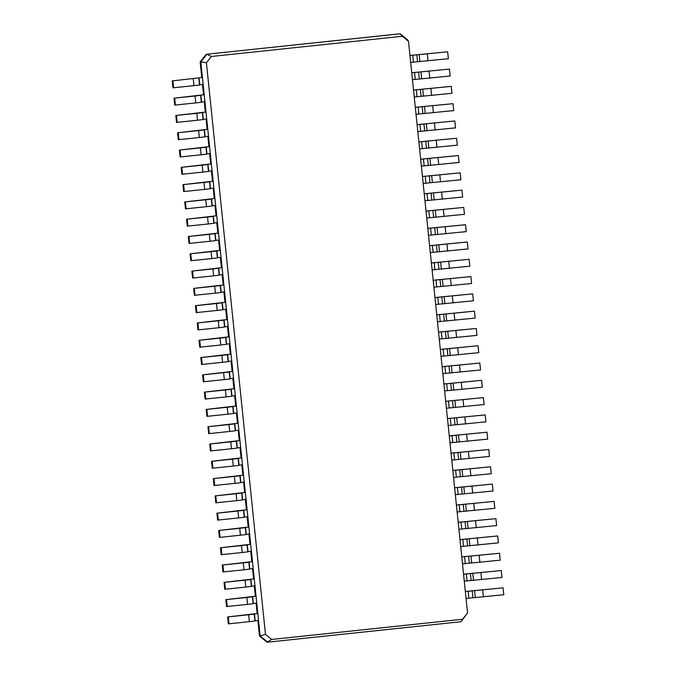<?xml version="1.0" encoding="UTF-8"?>
<svg xmlns="http://www.w3.org/2000/svg" width="676" height="676" viewBox="0 0 676 676"><rect width="100%" height="100%" fill="white"/><g stroke="black" fill="none" stroke-linecap="round" stroke-linejoin="round"><path stroke-width="1.01" d="M206.408 62.758L265.482 634.367L271.642 639.462L462.578 619.25L467.564 612.98L408.49 41.363L402.33 36.276L211.402 56.48L206.408 62.758L200.831 61.896L202.437 77.461L172.228 80.909L202.437 77.461L203.155 84.382L199.513 84.762M198.82 78.061L199.538 84.982L193.97 85.641L172.946 87.821L172.228 80.909M265.482 634.367L260.159 635.972L267.654 642.175L461.007 621.709L467.564 612.98M203.155 84.382L260.159 635.972L259.483 635.998L266.978 642.2L271.642 639.462M211.402 56.48L206.898 54.266L200.831 61.896L200.155 61.93L201.761 77.487M172.904 80.875L173.622 87.796M200.611 95.358L195.043 96.017L195.761 102.929L201.321 102.27L200.611 95.358L198.051 95.443L204.228 94.75L203.552 94.784L202.479 84.449M204.938 101.67L201.304 102.051M202.394 112.647L196.826 113.306L197.544 120.227L203.113 119.559L202.394 112.647L199.834 112.731L206.011 112.047L205.335 112.072L204.27 101.738M206.729 118.959L203.087 119.348M204.186 129.936L198.617 130.595L199.335 137.515L204.896 136.856L204.186 129.936L201.625 130.029L207.802 129.336L207.126 129.361L206.053 119.035M208.512 136.256L204.879 136.636M205.969 147.224L200.4 147.892L201.118 154.804L206.687 154.145L205.969 147.224L203.408 147.317L209.585 146.624L208.909 146.658L207.845 136.324M210.304 153.545L206.662 153.925M207.76 164.521L202.192 165.181L202.901 172.101L208.47 171.434L207.76 164.521L205.2 164.606L211.377 163.922L210.701 163.947L209.628 153.613M212.087 170.834L208.453 171.222M209.543 181.81L203.975 182.469L204.693 189.39L210.261 188.731L209.543 181.81L206.983 181.903L213.16 181.21L212.484 181.236L211.419 170.91M213.878 188.131L210.236 188.511M211.334 199.099L205.766 199.766L206.476 206.679L212.044 206.019L211.334 199.099L208.774 199.192L214.943 198.499L214.275 198.524L213.202 188.198M215.661 205.419L212.027 205.8M213.117 216.396L207.549 217.055L208.267 223.976L213.836 223.308L213.117 216.396L210.557 216.481L216.734 215.796L216.058 215.821L214.993 205.487M217.452 222.708L213.81 223.097M214.909 233.685L209.34 234.344L210.05 241.264L215.619 240.605L214.909 233.685L212.349 233.778L218.517 233.085L217.849 233.11L216.776 222.784M219.235 239.997L215.602 240.386M216.692 250.973L211.123 251.641L211.841 258.553L217.41 257.894L216.692 250.973L214.131 251.066L220.308 250.374L219.632 250.399L218.568 240.073M221.018 257.294L217.385 257.674M218.483 268.271L212.915 268.93L213.624 275.85L219.193 275.183L218.483 268.271L215.914 268.355L222.091 267.671L221.415 267.696L220.351 257.362M222.81 274.583L219.176 274.971M220.266 285.559L214.698 286.218L215.416 293.139L220.984 292.48L220.266 285.559L217.706 285.652L223.883 284.959L223.207 284.985L222.142 274.659M224.593 291.871L220.959 292.26M222.049 302.848L216.489 303.516L217.199 310.428L222.767 309.769L222.049 302.848L219.489 302.941L225.666 302.248L224.99 302.273L223.925 291.947M226.384 309.169L222.742 309.549M223.84 320.145L218.272 320.804L218.99 327.716L224.559 327.057L223.84 320.145L221.28 320.23L227.457 319.545L226.781 319.571L225.716 309.236M228.167 326.457L224.533 326.846M225.623 337.434L220.063 338.093L220.773 345.014L226.342 344.354L225.623 337.434L223.063 337.527L229.24 336.834L228.564 336.859L227.499 326.533M229.958 343.746L226.316 344.135M227.415 354.723L221.846 355.39L222.565 362.302L228.125 361.643L227.415 354.723L224.855 354.815L231.031 354.123L230.355 354.148L229.282 343.822M231.741 361.043L228.108 361.423M229.198 372.02L223.629 372.679L224.347 379.591L229.916 378.932L229.198 372.02L226.637 372.104L232.814 371.42L232.138 371.445L231.074 361.111M233.533 378.332L229.891 378.721M230.989 389.308L225.421 389.967L226.139 396.888L231.699 396.229L230.989 389.308L228.429 389.393L234.606 388.708L233.93 388.734L232.857 378.399M235.316 395.621L231.682 396.009M232.772 406.597L227.204 407.265L227.922 414.177L233.49 413.518L232.772 406.597L230.212 406.69L236.389 405.997L235.713 406.022L234.648 395.697M237.107 412.918L233.465 413.298M234.564 423.894L228.995 424.553L229.705 431.465L235.273 430.806L234.564 423.894L232.003 423.979L238.18 423.294L237.504 423.32L236.431 412.985M238.89 430.206L235.256 430.595M236.346 441.183L230.778 441.842L231.496 448.763L237.065 448.095L236.346 441.183L233.786 441.267L239.963 440.583L239.287 440.608L238.222 430.274M240.681 447.495L237.039 447.884M238.138 458.472L232.569 459.139L233.279 466.051L238.848 465.392L238.138 458.472L235.578 458.565L241.746 457.872L241.078 457.897L240.005 447.571M242.464 464.792L238.831 465.173M239.921 475.769L234.352 476.428L235.071 483.34L240.639 482.681L239.921 475.769L237.36 475.853L243.537 475.16L242.861 475.194L241.797 464.86M244.256 482.081L240.614 482.47M241.712 493.058L236.144 493.717L236.853 500.637L242.422 499.97L241.712 493.058L239.152 493.142L245.32 492.458L244.653 492.483L243.58 482.149M246.039 499.37L242.405 499.758M243.495 510.346L237.927 511.014L238.645 517.926L244.213 517.267L243.495 510.346L240.935 510.439L247.112 509.746L246.436 509.772L245.371 499.446M247.822 516.667L244.188 517.047M245.287 527.643L239.718 528.302L240.428 535.215L245.996 534.555L245.287 527.643L242.718 527.728L248.895 527.035L248.219 527.069L247.154 516.734M249.613 533.955L245.98 534.344M247.07 544.932L241.501 545.591L242.219 552.512L247.788 551.844L247.07 544.932L244.509 545.017L250.686 544.332L250.01 544.357L248.945 534.023M251.396 551.244L247.762 551.633M248.852 562.221L243.292 562.88L244.002 569.8L249.571 569.141L248.852 562.221L246.292 562.314L252.469 561.621L251.793 561.646L250.728 551.32M253.187 568.541L249.545 568.922M250.644 579.518L245.075 580.177L245.794 587.089L251.362 586.43L250.644 579.518L248.084 579.602L254.26 578.909L253.585 578.943L252.52 568.609M254.97 585.83L251.337 586.219M252.427 596.807L246.867 597.466L247.577 604.386L253.145 603.719L252.427 596.807L249.866 596.891L256.043 596.207L255.367 596.232L254.303 585.898M256.762 603.119L253.12 603.507M254.218 614.095L248.65 614.754L249.368 621.675L254.928 621.016L254.218 614.095L251.658 614.188L257.835 613.495L257.159 613.521L256.086 603.195M258.545 620.416L254.911 620.796M257.877 620.483L259.483 635.998M402.33 36.276L400.251 33.8L206.222 54.291L200.155 61.93M195.043 96.017L174.019 98.197L203.552 94.784M462.578 619.25L461.007 621.709M408.49 41.363L407.746 40.002L400.251 33.8L399.575 33.825L206.222 54.291M195.761 102.929L174.729 105.11L174.019 98.197M196.826 113.306L175.802 115.486L205.335 112.072M197.544 120.227L176.52 122.407L175.802 115.486M198.617 130.595L177.594 132.783L207.126 129.361M199.335 137.515L178.303 139.695L177.594 132.783M200.4 147.892L179.377 150.072L208.909 146.658M201.118 154.804L180.095 156.984L179.377 150.072M202.192 165.181L181.16 167.361L210.701 163.947M202.901 172.101L181.878 174.281L181.16 167.361M203.975 182.469L182.951 184.649L212.484 181.236M204.693 189.39L183.661 191.57L182.951 184.649M205.766 199.766L184.734 201.947L214.275 198.524M206.476 206.679L185.452 208.859L184.734 201.947M207.549 217.055L186.525 219.235L216.058 215.821M208.267 223.976L187.235 226.156L186.525 219.235M209.34 234.344L188.308 236.524L217.849 233.11M210.05 241.264L189.026 243.445L188.308 236.524M211.123 251.641L190.1 253.821L219.632 250.399M211.841 258.553L190.809 260.733L190.1 253.821M212.915 268.93L191.883 271.11L221.415 267.696M213.624 275.85L192.601 278.03L191.883 271.11M214.698 286.218L193.674 288.399L223.207 284.985M215.416 293.139L194.384 295.319L193.674 288.399M216.489 303.516L195.457 305.696L224.99 302.273M217.199 310.428L196.175 312.608L195.457 305.696M218.272 320.804L197.248 322.984L226.781 319.571M218.99 327.716L197.958 329.905L197.248 322.984M220.063 338.093L199.031 340.273L228.564 336.859M220.773 345.014L199.75 347.194L199.031 340.273M221.846 355.39L200.823 357.57L230.355 354.148M222.565 362.302L201.532 364.482L200.823 357.57M223.629 372.679L202.606 374.859L232.138 371.445M224.347 379.591L203.324 381.779L202.606 374.859M225.421 389.967L204.397 392.148L233.93 388.734M226.139 396.888L205.107 399.068L204.397 392.148M227.204 407.265L206.18 409.445L235.713 406.022M227.922 414.177L206.898 416.357L206.18 409.445M228.995 424.553L207.963 426.733L237.504 423.32M229.705 431.465L208.681 433.654L207.963 426.733M230.778 441.842L209.754 444.022L239.287 440.608M231.496 448.763L210.464 450.943L209.754 444.022M232.569 459.139L211.537 461.319L241.078 457.897M233.279 466.051L212.256 468.231L211.537 461.319M234.352 476.428L213.329 478.608L242.861 475.194M235.071 483.34L214.038 485.52L213.329 478.608M236.144 493.717L215.112 495.897L244.653 492.483M236.853 500.637L215.83 502.817L215.112 495.897M237.927 511.014L216.903 513.194L246.436 509.772M238.645 517.926L217.613 520.106L216.903 513.194M239.718 528.302L218.686 530.483L248.219 527.069M240.428 535.215L219.404 537.395L218.686 530.483M241.501 545.591L220.477 547.771L250.01 544.357M242.219 552.512L221.187 554.692L220.477 547.771M243.292 562.88L222.26 565.068L251.793 561.646M244.002 569.8L222.979 571.981L222.26 565.068M245.075 580.177L224.052 582.357L253.585 578.943M245.794 587.089L224.762 589.269L224.052 582.357M246.867 597.466L225.835 599.646L255.367 596.232M247.577 604.386L226.553 606.566L225.835 599.646M248.65 614.754L227.626 616.943L257.159 613.521M249.368 621.675L228.336 623.855L227.626 616.943M174.687 98.172L175.405 105.084M466.06 598.446L503.772 594.745L503.054 587.833L465.341 591.492M465.35 591.534L503.054 587.833M464.277 581.157L501.981 577.456L501.271 570.536L463.559 574.194M463.559 574.237L501.271 570.536M462.485 563.868L500.198 560.167L499.48 553.247L461.767 556.906M461.776 556.948L499.48 553.247M460.702 546.571L498.406 542.87L497.697 535.958L459.984 539.617M459.984 539.659L497.697 535.958M458.911 529.283L496.623 525.582L495.905 518.661L458.193 522.32M458.201 522.362L495.905 518.661M457.128 511.994L494.84 508.293L494.122 501.372L456.41 505.031M456.41 505.073L494.122 501.372M455.345 494.697L493.049 490.996L492.339 484.084L454.618 487.742M454.627 487.785L492.339 484.084M453.554 477.408L491.266 473.707L490.548 466.795L452.835 470.445M452.835 470.488L490.548 466.795M451.771 460.119L489.475 456.418L488.765 449.498L451.044 453.157M451.053 453.199L488.765 449.498M449.979 442.822L487.692 439.121L486.973 432.209L449.261 435.868M449.27 435.91L486.973 432.209M448.196 425.534L485.9 421.832L485.191 414.92L447.478 418.571M447.478 418.621L485.191 414.92M446.405 408.245L484.117 404.544L483.399 397.623L445.687 401.282M445.695 401.324L483.399 397.623M444.622 390.948L482.326 387.247L481.616 380.334L443.904 383.993M443.904 384.036L481.616 380.334M442.831 373.659L480.543 369.958L479.825 363.046L442.112 366.696M442.121 366.747L479.825 363.046M441.048 356.37L478.752 352.669L478.042 345.749L440.329 349.407M440.329 349.45L478.042 345.749M439.256 339.073L476.969 335.372L476.25 328.46L438.538 332.119M438.547 332.161L476.25 328.46M437.473 321.784L475.177 318.083L474.467 311.171L436.755 314.822M436.755 314.872L474.467 311.171M435.682 304.496L473.394 300.795L472.676 293.874L434.964 297.533M434.972 297.575L472.676 293.874M433.899 287.199L471.603 283.498L470.893 276.585L433.181 280.244M433.181 280.286L470.893 276.585M432.108 269.91L469.82 266.209L469.102 259.297L431.389 262.947M431.398 262.998L469.102 259.297M430.325 252.621L468.037 248.92L467.319 242L429.606 245.658M429.606 245.701L467.319 242M428.542 235.324L466.246 231.631L465.536 224.711L427.815 228.37M427.824 228.412L465.536 224.711M426.75 218.035L464.463 214.334L463.744 207.422L426.032 211.073M426.032 211.123L463.744 207.422M424.967 200.747L462.671 197.046L461.962 190.125L424.241 193.784M424.249 193.826L461.962 190.125M423.176 183.458L460.888 179.757L460.17 172.836L422.458 176.495M422.466 176.537L460.17 172.836M421.393 166.161L459.097 162.46L458.387 155.548L420.675 159.198M420.675 159.249L458.387 155.548M419.602 148.872L457.314 145.171L456.596 138.25L418.883 141.909M418.892 141.952L456.596 138.25M417.819 131.583L455.523 127.882L454.813 120.962L417.1 124.621M417.1 124.663L454.813 120.962M416.027 114.286L453.74 110.585L453.021 103.673L415.309 107.323M415.317 107.374L453.021 103.673M414.244 96.998L451.948 93.296L451.238 86.376L413.526 90.035M413.526 90.077L451.238 86.376M412.453 79.709L450.165 76.008L449.447 69.087L411.735 72.746M411.743 72.788L449.447 69.087M410.67 62.412L448.374 58.711L447.664 51.798L409.952 55.457M409.952 55.5L447.664 51.798M176.478 115.461L177.188 122.381M178.261 132.749L178.979 139.67M180.053 150.047L180.762 156.959M181.836 167.335L182.554 174.256M183.627 184.624L184.337 191.545M185.41 201.921L186.128 208.833M187.201 219.21L187.911 226.122M188.984 236.499L189.702 243.419M190.776 253.796L191.485 260.708M192.559 271.084L193.277 277.997M194.35 288.373L195.06 295.294M196.133 305.67L196.851 312.582M197.924 322.959L198.634 329.871M199.707 340.248L200.426 347.168M201.49 357.545L202.209 364.457M203.282 374.834L203.991 381.746M205.065 392.122L205.783 399.043M206.856 409.419L207.566 416.332M208.639 426.708L209.357 433.62M210.43 443.997L211.14 450.917M212.213 461.285L212.932 468.206M214.005 478.583L214.714 485.495M215.788 495.871L216.506 502.792M217.579 513.16L218.289 520.081M219.362 530.457L220.08 537.369M221.153 547.746L221.863 554.666M222.936 565.035L223.655 571.955M224.728 582.332L225.438 589.244M226.511 599.62L227.229 606.541M228.294 616.909L229.012 623.83M199.048 77.824L199.758 84.737M193.26 78.72L193.97 85.641M200.831 95.113L201.549 102.025M202.623 112.402L203.332 119.322M204.405 129.699L205.124 136.611M206.197 146.988L206.907 153.9M207.98 164.276L208.698 171.197M209.771 181.565L210.481 188.486M211.554 198.862L212.272 205.774M213.337 216.151L214.055 223.072M215.129 233.44L215.847 240.36M216.911 250.737L217.63 257.649M218.703 268.026L219.413 274.946M220.486 285.314L221.204 292.235M222.277 302.611L222.987 309.524M224.06 319.9L224.778 326.821M225.852 337.189L226.561 344.109M227.635 354.486L228.353 361.398M229.426 371.775L230.136 378.695M231.209 389.063L231.927 395.984M233 406.36L233.71 413.273M234.783 423.649L235.501 430.57M236.575 440.938L237.284 447.858M238.358 458.235L239.076 465.147M240.141 475.524L240.859 482.444M241.932 492.812L242.65 499.733M243.715 510.11L244.433 517.022M245.506 527.398L246.216 534.31M247.289 544.687L248.007 551.608M249.081 561.984L249.79 568.896M250.864 579.273L251.582 586.185M252.655 596.562L253.365 603.482M254.438 613.859L255.156 620.771M468.857 598.15L468.138 591.238M467.065 580.861L466.355 573.941M465.282 563.573L464.564 556.652M463.499 546.276L462.781 539.363M461.708 528.987L460.99 522.066M459.925 511.698L459.207 504.778M458.134 494.401L457.424 487.489M456.351 477.112L455.632 470.192M454.559 459.824L453.849 452.903M452.776 442.526L452.058 435.614M450.985 425.238L450.275 418.326M449.202 407.949L448.484 401.029M447.411 390.652L446.701 383.74M445.628 373.363L444.909 366.451M443.836 356.075L443.126 349.154M442.053 338.777L441.335 331.865M440.262 321.489L439.552 314.577M438.479 304.2L437.761 297.279M436.696 286.903L435.978 279.991M434.905 269.614L434.186 262.702M433.122 252.325L432.403 245.405M431.33 235.037L430.62 228.116M429.547 217.74L428.829 210.827M427.756 200.451L427.046 193.53M425.973 183.162L425.255 176.242M424.182 165.865L423.472 158.953M422.399 148.576L421.68 141.656M420.607 131.288L419.897 124.367M418.824 113.99L418.106 107.078M417.033 96.702L416.323 89.781M415.25 79.413L414.532 72.493M413.459 62.116L412.749 55.204M472.921 597.77L472.211 590.849M471.138 580.473L470.42 573.561M469.347 563.184L468.637 556.263M467.564 545.895L466.846 538.975M465.772 528.598L465.063 521.686M463.99 511.31L463.271 504.389M462.198 494.021L461.488 487.1M460.415 476.724L459.697 469.812M458.624 459.435L457.914 452.523M456.841 442.146L456.123 435.226M455.058 424.849L454.34 417.937M453.266 407.56L452.548 400.648M451.483 390.272L450.765 383.351M449.692 372.975L448.982 366.062M447.909 355.686L447.191 348.774M446.118 338.397L445.408 331.477M444.335 321.1L443.617 314.188M442.543 303.811L441.834 296.899M440.76 286.523L440.042 279.602M438.969 269.225L438.259 262.313M437.186 251.937L436.468 245.025M435.395 234.648L434.685 227.727M433.612 217.359L432.893 210.439M431.82 200.062L431.111 193.15M430.037 182.774L429.319 175.853M428.254 165.485L427.536 158.564M426.463 148.188L425.745 141.276M424.68 130.899L423.962 123.978M422.889 113.61L422.179 106.69M421.106 96.313L420.387 89.401M419.314 79.024L418.605 72.104M417.531 61.736L416.813 54.815M483.416 596.9L482.706 589.987M475.287 597.677L474.569 590.756M481.633 579.611L480.915 572.69M473.496 580.38L472.786 573.468M479.842 562.322L479.132 555.402M471.713 563.091L470.995 556.171M478.059 545.025L477.34 538.113M469.921 545.802L469.212 538.882M476.267 527.736L475.558 520.816M468.138 528.505L467.42 521.593M474.484 510.448L473.766 503.527M466.347 511.217L465.637 504.296M472.701 493.15L471.983 486.238M464.564 493.928L463.846 487.007M470.91 475.862L470.192 468.941M462.773 476.631L462.063 469.719M469.127 458.573L468.409 451.652M460.99 459.342L460.272 452.421M467.336 441.276L466.626 434.364M459.207 442.053L458.489 435.133M465.553 423.987L464.834 417.067M457.415 424.756L456.697 417.844M463.761 406.699L463.052 399.778M455.632 407.467L454.914 400.547M461.978 389.401L461.26 382.489M453.841 390.179L453.131 383.258M460.187 372.113L459.477 365.201M452.058 372.882L451.34 365.969M458.404 354.824L457.686 347.903M450.267 355.593L449.557 348.672M456.613 337.527L455.903 330.615M448.484 338.304L447.765 331.384M454.83 320.238L454.111 313.326M446.692 321.007L445.983 314.095M453.038 302.949L452.328 296.029M444.909 303.718L444.191 296.806M451.255 285.652L450.537 278.74M443.118 286.43L442.408 279.509M449.464 268.364L448.754 261.451M441.335 269.132L440.617 262.22M447.681 251.075L446.963 244.154M439.544 251.844L438.834 244.932M445.898 233.778L445.18 226.866M437.761 234.555L437.042 227.635M444.107 216.489L443.388 209.577M435.969 217.258L435.26 210.346M442.324 199.2L441.605 192.28M434.186 199.969L433.468 193.057M440.532 181.903L439.822 174.991M432.403 182.681L431.685 175.76M438.749 164.614L438.031 157.702M430.612 165.383L429.894 158.471M436.958 147.326L436.248 140.405M428.829 148.095L428.111 141.183M435.175 130.037L434.457 123.116M427.038 130.806L426.328 123.885M433.384 112.74L432.674 105.828M425.255 113.517L424.536 106.597M431.601 95.451L430.882 88.531M423.463 96.22L422.753 89.308M429.809 78.162L429.099 71.242M421.68 78.931L420.962 72.011M428.026 60.865L427.308 53.953M419.889 61.643L419.179 54.722"/></g></svg>

